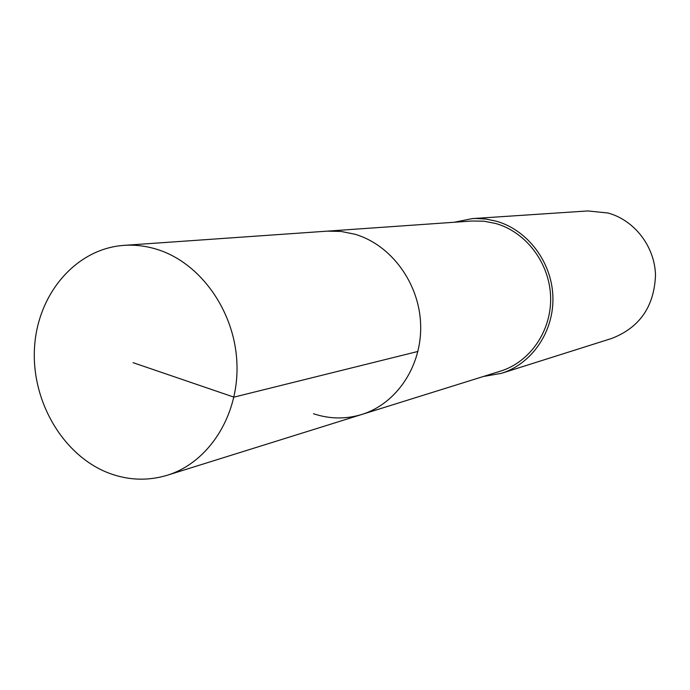 <?xml version="1.0" encoding="UTF-8"?>
<svg xmlns="http://www.w3.org/2000/svg" width="690" height="690" viewBox="0 0 690 690"><rect width="100%" height="100%" fill="white"/><g stroke="black" fill="none" stroke-linecap="round" stroke-linejoin="round"><path stroke-width="1.03" d="M109.71 473.435C63.618 456.418 31.326 401.787 34.5 348.01C37.346 294.216 75.728 248.719 123.864 245.381C134.947 244.622 145.987 245.951 156.984 249.357C200.342 262.683 234.824 311.018 236.912 363.026C239.206 415.035 208.992 462.447 167.204 475.263C148.057 481.025 128.892 480.413 109.71 473.435M354.876 234.221L341.076 231.435L327.181 231.15L341.076 231.435L354.876 234.221C391.014 244.726 419.253 282.96 420.641 324.274C422.194 365.596 396.81 403.702 361.741 414.483C396.81 403.702 422.194 365.596 420.641 324.274C419.253 282.96 391.014 244.726 354.876 234.221M313.493 413.733C329.587 419.089 345.673 419.339 361.741 414.483L500.466 371.151C530.196 361.983 551.724 330.613 550.611 296.864C549.637 263.114 526.082 231.995 495.584 223.457L483.923 221.205L472.158 220.998L123.864 245.381M454.27 222.249L472.279 218.609L475.703 218.471L485.984 219.058L496.145 221.154C527.548 229.925 551.836 261.933 552.897 296.683C554.096 331.433 532.025 363.785 501.449 373.325L483.354 376.498M501.449 373.325L611.84 338.402C639.768 327.5 654.327 306.369 655.5 274.991C654.732 246.425 634.438 220.179 607.968 212.994L587.802 210.942L472.279 218.609M133.075 362.673L233.953 397.138L417.95 351.443M361.741 414.483L167.204 475.263"/></g></svg>

